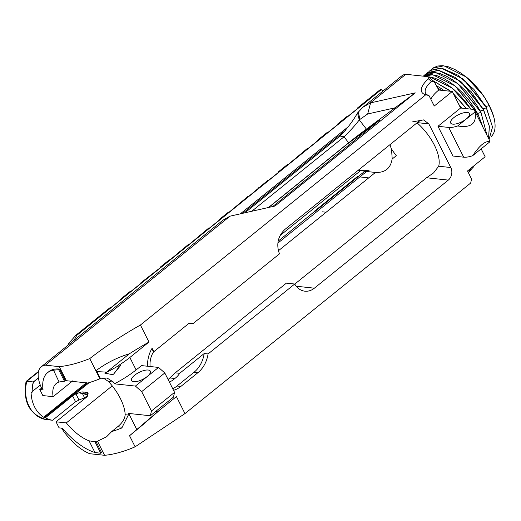 <?xml version="1.0" encoding="UTF-8"?>
<svg xmlns="http://www.w3.org/2000/svg" width="521" height="521" viewBox="0 0 521 521"><rect width="100%" height="100%" fill="white"/><g stroke="black" fill="none" stroke-linecap="round" stroke-linejoin="round"><path stroke-width="0.78" d="M423.319 76.17L425.344 74.405L429.512 72.686L434.462 72.432L440.115 73.585L446.445 76.19L453.055 80.13L459.483 85.092L465.683 90.98L471.583 97.785L476.767 105.073L480.916 112.341L477.64 113.474M486.972 135.258L480.916 112.341M487.005 135.33L480.968 112.302M480.961 112.302L457.835 83.653L435.563 72.53L424.674 74.894M477.516 113.226L455.054 85.893L432.782 74.77L423.332 76.17L426.725 74.933L431.675 74.679L437.327 75.832L443.664 78.43L450.268 82.37L456.702 87.333L462.902 93.226L468.802 100.032L473.98 107.319L478.128 114.587L483.104 127.567M483.221 127.808L478.083 114.353L455.054 85.893M428.614 76.9L434.547 78.072L440.883 80.677L447.487 84.617L453.921 89.579L460.121 95.473L466.021 102.272L470.919 109.123M428.562 76.874L429.994 77.017L452.274 88.14L470.991 109.13M432.99 80.722L450.496 91.279M453.557 93.982L466.288 108.629M432.925 80.664L449.493 90.387M453.485 93.852L466.367 108.635M61.55 428.125A37.584 17.46 -128.9 0 0 89.723 453.706L104.584 455.302L97.492 441.202A36.535 16.978 51.1 0 1 95.766 441.111L94.952 441.769L100.735 453.263L94.946 452.528A50.4 23.419 -128.9 0 1 62.338 428.21L59.075 427.858L56.027 421.802L86.193 397.458A5.086 1.902 153.3 0 0 87.789 395.367L88.088 393.453A5.086 1.902 153.3 0 0 88.016 392.938A5.086 1.902 153.3 0 0 86.981 392.398L87.86 394.15L79.908 393.068L82.435 393.563L84.591 397.849L87.802 395.257M46.011 419.548L46.063 419.555C29.456 414.462 22.787 401.802 26.05 381.574L26.851 381.274L33.311 381.965A30.329 24.35 96.1 0 0 32.061 392.287L32.133 392.228A30.329 24.35 96.1 0 1 32.133 391.61L40.293 385.058M46.063 419.555L46.108 419.561A30.329 24.35 -83.9 0 1 26.851 381.274L38.404 371.948M68.349 344.935A10.72 8.61 96.1 0 0 68.564 344.036L67.424 345.618M357.185 108.856L357.354 108.101L358.025 108.179L347.507 116.658L346.843 116.587L337.628 124.024L338.298 124.096L327.787 132.575L327.116 132.503L317.908 139.941L318.572 140.012L308.061 148.492L307.39 148.42L288.334 164.408L287.664 164.336L278.455 171.774L279.119 171.845L268.608 180.325L267.944 180.253L248.882 196.241L248.217 196.17L229.155 212.164L228.491 212.093L219.276 219.523L219.947 219.595L209.435 228.081L208.765 228.009L189.709 243.997L189.038 243.926L169.983 259.914L169.318 259.842L160.103 267.273L160.774 267.345L140.377 283.19L141.048 283.261L130.53 291.747L129.866 291.675L120.651 299.106L121.321 299.178L110.81 307.664L110.139 307.592L75.975 335.159L68.472 343.639M73.917 340.441L76.88 335.257L75.975 335.159M357.354 108.101L380.376 89.527L381.281 89.625L76.88 335.257M240.383 213.799L348.536 126.525M381.281 89.625L382.928 91.084M95.766 441.111L101.549 452.606L100.735 453.263M45.373 365.156L229.995 216.176L222.968 220.168L41.263 366.791A32.243 14.985 -128.9 0 1 45.373 365.156L59.257 366.647L66.33 380.701A36.535 16.978 -128.9 0 0 65.314 380.564L59.537 369.07A50.4 23.419 -128.9 0 0 48.889 371.616L47.587 372.671A50.4 23.419 -128.9 0 0 43.048 389.858L39.791 389.513L42.839 395.569L53.122 396.676A36.535 16.978 51.1 0 1 56.294 383.463A36.535 16.978 51.1 0 1 59.075 381.997L53.526 370.177A50.4 23.419 -128.9 0 0 47.587 372.671M65.314 380.564L64.5 381.222L58.723 369.728L59.537 369.07M58.723 369.728L53.526 370.177M59.075 381.997L64.5 381.222M41.263 366.791A32.243 14.985 -128.9 0 0 41.765 388.529L42.904 388.653M56.027 421.802L66.31 422.909A36.535 16.978 -128.9 0 0 89.045 440.812L94.952 441.769M59.257 366.647A60.82 22.722 -26.7 0 0 89.755 358.591L99.921 378.8L99.055 379.125A60.82 22.722 153.3 0 1 87.821 383.046L66.33 380.701M151.631 349.05A50.4 23.419 51.1 0 1 153.838 351.695L152.099 348.243A27.281 21.902 -83.9 0 0 147.554 366.243M189.025 323.3L192.881 323.717A27.281 21.902 -83.9 0 0 189.416 322.987L153.838 351.695M294.762 284.095L426.536 177.759L433.563 172.913L438.708 166.225A36.535 16.978 -128.9 0 0 417.034 122.826M417.269 122.637L428.835 123.881L450.789 167.528A9.078 7.287 -83.9 0 1 448.314 180.103L314.384 288.178A18.163 14.581 -83.9 0 1 304.87 291.187A18.163 14.581 -83.9 0 1 294.723 284.023L286.4 283.131L175.232 372.834L179.68 373.316L204.206 353.518L208.081 353.941A27.281 21.902 -83.9 0 1 197.869 372.717L180.872 386.432A27.281 21.902 -83.9 0 1 173.539 390.32M129.547 435.738L135.121 446.816L184.968 413.589L176.417 396.585L156.997 412.254L129.547 435.738L143.093 424.589M473.465 166.179L473.179 167.306L473.752 166.394M468.542 172.998A31.742 11.859 153.3 0 1 473.179 167.306M481.15 148.85L485.129 156.762L467.519 170.973L471.538 178.964L470.71 183.014L184.968 413.589M471.056 168.12A28.831 10.772 -26.7 0 0 468.959 171.624A28.831 10.772 -26.7 0 0 468.503 172.926M159.159 410.587L142.572 425.045M428.835 123.881L423.56 119.902L412.502 121.888M418.793 122.8L418.239 121.855M141.614 365.605L136.111 369.91A54.49 20.358 153.3 0 1 114.366 383.814L135.421 386.081L158.54 367.429L141.614 365.605M148.166 370.027A10.524 3.934 153.3 0 1 150.315 371.147A10.524 3.934 153.3 0 1 142.682 379.392A10.524 3.934 153.3 0 1 131.513 380.604A10.524 3.934 153.3 0 1 136.776 373.713A10.524 3.934 153.3 0 1 148.166 370.027M459.183 105.183L461.495 108.108M461.58 108.121L459.073 104.955M460.154 107.098A46.506 21.608 51.1 0 1 460.857 108.042M119.335 366.504L118.156 365.911L119.316 364.974L120.592 365.495L119.335 366.504L113.513 374.247L120.592 365.495M112.927 374.716L104.825 373.14A55.148 20.599 -26.7 0 0 118.156 365.911M474.989 112.008C476.956 123.49 471.192 128.14 457.698 125.958L474.989 112.008A16.425 6.135 153.3 0 0 474.735 110.927A16.425 6.135 153.3 0 0 471.375 109.176L460.61 108.016L452.293 91.475L434.247 106.03L428.978 95.551A26.324 9.834 153.3 0 1 425.553 93.109A26.324 9.834 153.3 0 1 431.362 81.4L434.208 81.79L438.799 90.022L452.293 91.475M457.698 125.958A16.425 6.135 153.3 0 1 448.737 127.443L437.972 126.284L460.61 108.016M453.83 117.635A10.511 3.927 153.3 0 1 463.221 112.907A10.511 3.927 153.3 0 1 469.447 113.585A10.511 3.927 153.3 0 1 461.821 121.816A10.511 3.927 153.3 0 1 450.665 123.028A10.511 3.927 153.3 0 1 453.83 117.635M192.881 323.717L279.523 253.805A18.163 14.581 -83.9 0 1 278.553 251.063C276.54 242.636 278.644 235.44 284.857 229.481L418.793 121.406L421.71 119.993M172.731 388.725A27.281 21.902 96.1 0 0 176.997 386.015L193.994 372.3A27.281 21.902 96.1 0 0 204.206 353.518M345.781 130.191L242.858 213.245M41.556 388.086L39.791 389.513M294.723 284.023L208.081 353.941M278.455 250.705L375.439 172.444L366.621 171.494L359.907 176.912M322.571 211.839L326.146 212.223M317.328 211.272L277.921 243.066M317.315 211.246L359.868 176.912L368.686 177.895M357.575 177.075L357.341 176.612L314.788 210.946L315.023 211.415L364.765 171.279L367.272 171.546A19.362 15.545 -83.9 0 1 366.621 171.494M437.972 126.284L452.931 156.026L463.697 157.179A16.425 6.135 -26.7 0 0 472.658 155.701L489.948 141.751A16.425 6.135 -26.7 0 0 489.688 140.67L474.735 110.927M84.591 397.849L78.997 399.985L75.636 401.886L72.601 395.862L45.399 417.777A30.329 24.35 -83.9 0 1 44.656 417.328L43.673 417.223A30.329 24.35 -83.9 0 1 31.078 392.183L32.061 392.287M72.601 395.862A5.086 1.902 153.3 0 1 75.968 393.954L79.641 392.541A5.086 1.902 153.3 0 1 82.8 391.948L86.981 392.398M66.31 422.909L112.217 385.866M89.215 382.616L45.399 417.777M485.989 106.746L492.547 127.033L489.056 139.407L492.501 127.039L486.477 107.854L473.947 89.443L457.907 75.161L441.841 68.173L430.151 70.472L428.874 71.69M483.208 108.987L461.762 82.338M488.529 138.365L489.343 126.297L483.696 110.1L471.16 91.683L455.126 77.401L439.06 70.42L427.37 72.719L426.093 73.936M480.421 111.234L457.835 83.653M278.207 241.119L357.341 176.612M482.987 108.557L489.408 126.349L488.542 138.391M466.178 76.906A43.66 20.286 51.1 0 1 466.36 77.056A43.66 20.286 51.1 0 1 483.169 95.317A45.334 21.068 51.1 0 1 493.465 115.877A43.66 20.286 51.1 0 1 491.134 136.561M493.465 115.877L489.258 105.607L485.859 106.492M489.948 141.751C485.533 140.546 479.769 145.196 472.658 155.701M120.481 299.855L120.651 299.106M140.208 283.938L140.377 283.19M159.934 268.022L160.103 267.273M179.654 252.105L179.83 251.356M199.38 236.189L199.556 235.44M219.107 220.272L219.276 219.523M238.833 204.356L239.002 203.607M258.559 188.439L258.729 187.69M278.279 172.523L278.455 171.774M298.005 156.606L298.181 155.857M317.732 140.69L317.908 139.941M337.458 124.773L337.628 124.024M164.805 372.964L141.686 391.623L151.442 411.01L174.561 392.359L164.805 372.964L158.54 367.429M135.421 386.081L141.686 391.623M174.561 392.359L173.467 397.106L150.348 415.765L151.442 411.01M38.398 378.038L33.774 381.769L38.398 378.07M33.813 381.769A1.452 1.166 96.1 0 0 33.298 382.603A30.329 24.35 96.1 0 0 32.172 391.616M104.825 373.14L105.203 372.834A54.49 20.358 153.3 0 0 106.655 372.124L96.913 371.61L100.566 378.871L99.921 378.8M113.669 382.127L113.506 382.108A54.49 20.358 -26.7 0 0 114.021 381.847M365.123 177.498L368.699 177.882M391.434 148.999L391.499 148.947A36.398 16.913 -128.9 0 0 396.325 155.675L392.215 158.99L391.499 148.947M364.127 171.787L363.293 170.126L369.102 170.751A19.362 15.545 -83.9 0 1 364.765 171.279M280.064 235.577L360.552 170.634L358.109 170.374M363.293 170.126A19.362 15.545 -83.9 0 1 360.552 170.634M169.338 381.978A19.394 15.571 96.1 0 0 174.835 378.493A19.362 15.545 96.1 0 0 179.68 373.316M153.734 351.564A19.394 15.571 96.1 0 0 150.107 366.517M136.723 429.415L129.169 414.397L128.576 414.547L129.169 414.397L128.687 413.433L150.348 415.765M33.774 381.769A1.452 1.166 96.1 0 0 33.259 382.603A30.329 24.35 96.1 0 0 32.133 391.61M72.771 380.818L53.122 396.676M375.439 172.444C385.097 172.809 390.652 168.322 392.124 158.983L392.215 158.99M175.232 372.834L168.107 379.535M174.835 378.493L170.002 377.972M87.86 394.905L82.435 393.563M46.108 419.561L52.608 420.258L75.558 401.737M38.372 377.881L33.311 381.965M43.673 417.223L86.408 382.74M87.482 382.968L44.656 417.328M74.021 394.684L73.643 393.941M74.112 393.759L74.483 394.508M52.608 420.258A30.329 24.35 -83.9 0 1 45.444 417.783M113.506 382.108L107 377.966L100.566 378.871M103.392 378.109L108.498 381.535A36.535 16.978 51.1 0 1 125.177 414.703C124.832 418.897 122.331 422.909 117.687 426.738L111.683 431.583L106.603 436.754L97.492 441.202M114.366 383.814L113.565 382.238M96.913 371.61A50.4 23.419 51.1 0 0 95.884 370.77C105.984 363.183 117.16 357.51 129.41 353.759A174.359 65.138 -26.7 0 1 148.986 342.043L129.859 357.478A54.49 20.358 153.3 0 1 119.316 364.974M129.41 353.759L106.655 372.124M111.683 431.583A53.663 20.052 153.3 0 0 121.784 427.995L128.576 414.547M135.121 446.816A53.663 20.052 153.3 0 1 104.584 455.302M405.833 74.288L370.34 102.924L362.935 107.222L401.724 75.923A32.243 14.985 51.1 0 1 405.833 74.288L427.656 76.633L428.835 77.056L428.399 78.821A29.235 10.921 -26.7 0 0 425.748 94.776L428.978 95.551M425.748 94.776L140.423 325.019A174.359 65.138 -26.7 0 0 89.755 358.591M148.986 342.043L140.423 325.019M430.9 99.374A26.324 9.834 153.3 0 1 438.799 90.022M428.399 78.821L431.362 81.4M229.995 216.176L275.016 206.016L415.257 92.855L366.413 129.11A21.797 0.827 -37.8 0 0 348.66 142.8L268.504 207.482M272.75 206.531L379.855 119.993L347.507 143.887L268.771 207.423M389.975 144.656L391.356 148.986M415.257 92.855L370.34 102.924M362.935 107.222L357.549 112.953C352.919 121.087 347.084 128.785 340.031 136.04L244.935 212.776M251.78 211.239L344.023 136.808C350.64 130.361 355.719 124.721 359.262 119.876L367.67 113.975L395.589 107.697M367.67 113.975L370.607 102.884M466.36 77.056L443.912 65.796L433.029 68.147M431.655 69.449L433.55 67.763L437.673 65.991L442.746 65.698L448.399 66.831L454.54 69.326L461.137 73.22L467.76 78.3L473.967 84.181L479.711 90.778L484.927 98.052L489.258 105.607M466.184 76.919L483.169 95.317M485.767 106.31L463.403 79.159L441.124 68.036L430.235 70.4M486.432 107.613L463.403 79.159M483.651 109.859L460.623 81.406L438.343 70.283L427.454 72.647M452.274 88.14L471.14 109.149M453.394 93.669L466.555 108.655M437.842 88.114A42.592 19.791 51.1 0 1 441.235 90.283M436.728 85.906A44.305 20.586 51.1 0 1 443.833 90.407M458.76 104.337L461.788 108.14M68.564 344.036L69.358 344.12M89.045 440.812L94.946 452.528M438.708 166.225L450.789 167.528M314.384 288.178L296.215 286.224M426.536 177.759L448.314 180.103M176.997 386.015L180.872 386.432M463.697 157.179L448.737 127.443M476.754 114.946L478.128 114.587M483.078 108.733L486.477 107.854M480.297 110.98L483.696 110.1M193.994 372.3L197.869 372.717M82.8 391.948L83.686 393.7M79.641 392.541L79.908 393.068M78.997 399.985L75.968 393.954M113.487 382.069L108.498 381.535M136.111 369.91L129.859 357.478M156.997 412.254L156.333 410.932M122.266 427.233L117.687 426.738M125.177 414.703L128.387 415.048M347.507 143.887L349.871 144.297M376.221 122.468L376.155 123.086M360.597 135.642L358.715 135.317M366.413 129.11L359.262 119.876L357.549 112.953M340.031 136.04L344.023 136.808L348.66 142.8M358.337 111.904L359.835 119.27M26.167 381.385L38.521 371.421M473.889 165.834L473.745 166.427M159.205 410.555L142.878 424.784M434.208 81.79L428.829 77.062M477.425 113.044L478.083 114.353M480.206 110.804L480.863 112.106M461.762 82.331L460.623 81.406"/></g></svg>
